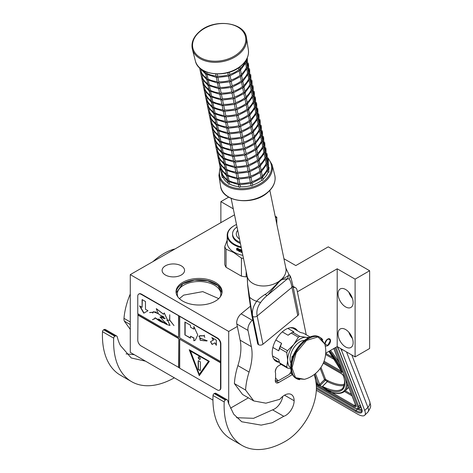 <?xml version="1.0" encoding="UTF-8"?>
<svg xmlns="http://www.w3.org/2000/svg" width="473" height="473" viewBox="0 0 473 473"><rect width="100%" height="100%" fill="white"/><g stroke="black" fill="none" stroke-linecap="round" stroke-linejoin="round"><path stroke-width="0.71" d="M325.714 353.189L337.202 346.561L355.099 356.89L369.638 348.495L369.638 270.745L328.25 246.853L295.814 265.578L283.93 258.719M230.487 408.169L248.384 397.834M234.513 214.825L130.276 274.618L130.276 352.373L212.939 400.099M355.099 356.89L355.099 279.141L369.638 270.745M338.041 333.867A10.678 6.167 60 0 1 340.253 328.983A10.678 6.167 60 0 1 348.477 331.845A10.678 6.167 60 0 1 353.136 342.588A10.678 6.167 60 0 1 350.925 347.478A10.678 6.167 60 0 1 342.7 344.616A10.678 6.167 60 0 1 338.041 333.867M338.041 293.834A10.678 6.167 60 0 1 340.253 288.944A10.678 6.167 60 0 1 348.477 291.806A10.678 6.167 60 0 1 353.136 302.549A10.678 6.167 60 0 1 350.925 307.438A10.678 6.167 60 0 1 342.7 304.577A10.678 6.167 60 0 1 338.041 293.834M337.202 346.561L337.202 268.806L355.099 279.141M325.105 345.243A4.032 2.33 120 0 0 325.678 345.858A4.032 2.33 120 0 0 327.694 345.657A4.032 2.33 120 0 0 330.325 342.103A4.032 2.33 120 0 0 329.711 338.869A4.032 2.33 120 0 0 327.694 339.07A4.032 2.33 120 0 0 324.845 344.137M228.701 403.96L228.701 331.449L237.334 326.465M297.375 291.8L337.202 268.806M130.276 274.618L228.701 331.449M220.873 222.7L220.873 201.646L233.272 208.806M228.672 197.146L220.873 201.646M276.8 224.101L276.8 217.148L275.174 216.208M275.517 217.887L276.8 217.148M181.277 275.008A11.234 6.486 180 0 1 169.038 276.409A11.234 6.486 180 0 1 162.109 270.42A11.234 6.486 180 0 1 165.396 265.838A11.234 6.486 180 0 1 177.635 264.431A11.234 6.486 180 0 1 184.571 270.42A11.234 6.486 180 0 1 181.277 275.008M215.339 301.13A23.017 13.285 180 0 1 190.252 304.009A23.017 13.285 180 0 1 176.045 291.735A23.017 13.285 180 0 1 182.791 282.334A23.017 13.285 180 0 1 207.872 279.454A23.017 13.285 180 0 1 222.079 291.735A23.017 13.285 180 0 1 215.339 301.13M352.403 338.408A10.678 6.167 60 0 1 348.843 332.241M352.403 298.368A10.678 6.167 60 0 1 348.843 292.202M222.05 292.379A23.017 13.285 180 0 0 207.351 280.625A23.017 13.285 180 0 0 182.791 283.629A23.017 13.285 0 0 0 176.074 292.379M177.901 296.955A21.752 12.558 0 0 1 177.31 294.058A21.752 12.558 0 0 1 183.684 285.178A21.752 12.558 180 0 1 207.387 282.458A21.752 12.558 180 0 1 220.814 294.058A21.752 12.558 180 0 1 220.223 296.955M176.127 292.858L182.844 283.723L194.492 280.111L207.653 280.808L217.964 285.586L221.997 292.858M218.727 298.634L202.787 291.628L183.684 295.122L179.397 298.634M316.135 383.408L316.703 383.024L316.975 383.834L318.654 384.797L319.405 384.584A0.792 0.585 -21.1 0 0 319.665 384.401L315.479 373.534M342.446 349.588L341.583 350.452L364.724 410.517A15.816 5.457 -134.9 0 1 364.713 415.259A15.816 5.457 -134.9 0 1 357.369 413.987L316.325 390.296M341.583 350.452A15.816 5.457 -134.9 0 0 340.731 348.595M347.365 383.715A55.365 19.103 45.1 0 1 345.107 390.97C342.239 393.637 337.817 394.139 331.839 392.466A0.792 0.633 -74.6 0 0 331.886 392.478L331.839 392.466A0.792 0.633 -74.6 0 1 331.526 392.229A54.572 18.831 -134.9 0 0 345.391 378.583M355.844 405.84A3.163 1.094 45.1 0 1 354.443 405.527L331.804 392.46L328.83 391.313L331.526 392.229L323.077 387.05L322.817 387.269L328.83 391.313M316.514 382.941L316.496 382.959A1.585 1.171 -21.1 0 0 316.171 383.432L316.922 384.437L318.595 385.406L319.902 385.584L322.817 387.269L322.468 386.406L323.077 387.05M330.379 340.814C328.587 337.846 326.796 338.881 325.01 343.912L327.694 345.461L330.379 340.554M236.5 224.48A22.858 13.197 180 0 0 234.354 225.574A22.858 13.197 180 0 0 234.354 244.234A22.858 13.197 0 0 0 241.129 246.936M234.354 225.574L234.017 225.769A23.331 13.469 180 0 0 227.182 235.294A23.331 13.469 180 0 0 234.017 244.819A23.331 13.469 0 0 0 241.277 247.663M242.868 255.379A23.331 13.469 0 0 1 234.017 252.18A23.331 13.469 180 0 1 227.182 242.655L227.182 235.294M226.047 267.275L226.047 249.206L233.739 252.529L241.425 258.087L241.425 276.155L226.047 267.275A26.098 15.071 180 0 1 224.781 264.543L224.781 246.474L227.182 240.213M226.047 249.206A26.098 15.071 180 0 1 224.781 246.474M241.425 258.087A26.098 15.071 0 0 0 243.506 258.471M241.425 276.155A26.098 15.071 0 0 0 246.155 276.882L246.155 271.336M247.249 276.717L246.155 276.882M237.411 249.289L237.233 249.442A23.331 13.469 0 0 0 239.994 250.388L240.562 249.673L240.562 251.311L238.971 251.66L240.698 251.145M239.994 250.388L240.698 249.508M236.938 249.88A23.017 13.285 0 0 0 239.628 250.861L239.125 251.5M238.971 251.66L239.628 250.861M236.748 250.028A23.331 13.469 0 0 0 239.48 251.021M236.825 249.756L236.825 248.307M237.174 249.33A23.331 13.469 0 0 0 239.935 250.282L240.444 249.638A23.331 13.469 0 0 1 237.665 248.733L238.173 248.106L236.636 248.331L236.636 249.981L237.357 249.176A23.017 13.285 0 0 0 240.065 250.116M241.124 249.821L240.899 252.304L241.124 249.821A23.331 13.469 0 0 0 241.75 249.975M241.029 252.139A23.017 13.285 0 0 0 241.437 252.245M240.899 252.304A23.331 13.469 0 0 0 241.437 252.44L241.561 251.163A23.017 13.285 0 0 0 242.022 251.269M241.437 251.329A23.331 13.469 0 0 0 242.064 251.476M241.437 250.454L241.437 250.85A23.331 13.469 0 0 0 241.957 250.974M241.857 250.471A23.331 13.469 0 0 1 241.526 250.394L241.65 250.229A23.017 13.285 0 0 0 241.815 250.264M237.7 230.292A14.237 8.218 0 0 0 236.281 233.869A14.237 8.218 0 0 0 239.509 239.084M237.026 227.028A17.956 10.365 0 0 0 232.562 233.869L232.562 234.904A17.956 10.365 0 0 0 240.414 243.471M232.562 233.869A17.956 10.365 0 0 0 240.183 242.347M288.932 274.494L285.875 268.156A19.771 13.54 -11.6 0 1 281.896 278.946L278.916 281.394C276.037 285.036 267.866 293.213 265.057 294.395C260.558 297.422 257.761 299.722 256.668 301.301C253.008 306.403 251.701 311.471 252.748 316.49L252.724 316.478C251.601 311.447 250.566 305.032 249.626 297.233L247.598 284.314L247.143 276.131A19.771 13.54 -11.6 0 0 252.83 283.398A19.771 13.54 -11.6 0 0 278.916 281.394L279.212 281.742L267.588 295.199A3.145 1.52 -128.8 0 1 267.57 295.211L267.57 295.211A3.145 1.52 -128.8 0 1 265.057 294.395M267.57 295.211L267.588 295.199C265.063 297.127 262.728 299.569 260.582 302.531C257.418 306.871 256.271 311.358 257.152 315.982L291.965 287.342A3.145 2.158 -11.6 0 0 292.822 285.42L298.634 313.646A3.145 2.158 168.4 0 1 297.777 315.568L291.965 287.342C291.078 282.718 290.126 279.957 289.104 279.058C290.316 277.55 290.304 276.078 289.068 274.642L288.53 275.085C288.134 276.072 285.923 277.361 281.896 278.946L281.713 279.685L279.212 281.742M297.777 315.568L262.964 344.214A3.145 2.158 168.4 0 1 258.565 344.716L258.536 344.705A3.145 2.158 168.4 0 1 257.631 343.546L251.819 315.32A3.145 2.158 -11.6 0 0 252.724 316.478L258.536 344.705M289.104 279.058L287.631 278.709L267.907 294.939M288.53 275.085L287.631 278.709L281.713 279.685M236.577 417.706L253.575 418.321L272.578 409.849L283.759 416.305L272.206 422.75L261.191 425.121L241.744 421.762L233.733 414.23L228.447 403.15L227.744 400.607A3.163 1.827 120 0 0 227.164 399.803A3.163 1.827 120 0 0 225.739 399.874L225.396 400.046A1.585 0.911 120 0 0 224.196 401.955A87.002 50.233 120 0 0 242.135 445.471A87.002 50.233 120 0 0 285.639 441.167A43.498 25.116 120 0 0 316.396 387.89A43.498 25.116 120 0 0 315.722 380.895L314.385 374.409M224.196 401.955L213.016 395.499A87.002 50.233 120 0 0 230.954 439.015L242.135 445.471M213.016 395.499A1.585 0.911 -60 0 1 214.21 393.589L214.559 393.418A3.163 1.827 -60 0 1 215.984 393.341L227.164 399.803M272.578 409.849A12.02 6.941 120 0 0 282.777 396.374M253.765 400.938L242.578 394.482L234.395 383.591L245.576 390.054L253.765 400.938L265.897 403.179L279.85 399.277A13.605 7.852 120 0 1 291.321 394.512A13.605 7.852 120 0 1 294.135 400.737L284.515 395.186M252.771 319.925L252.322 320.298A7.911 4.564 120 0 0 248.012 330.444L236.825 323.987L240.166 340.199A47.454 27.399 120 0 1 237.895 365.599A56.79 32.785 120 0 0 234.395 383.591M236.825 323.987A7.911 4.564 -60 0 1 241.135 313.841L250.193 306.386M306.226 334.766L297.026 290.115A7.911 4.564 120 0 0 295.513 287.767A7.911 4.564 120 0 0 293.248 287.483M283.759 416.305A12.02 6.941 120 0 0 294.135 400.737M248.012 330.444L251.352 346.656A47.454 27.399 -60 0 1 249.076 372.056A56.79 32.785 120 0 0 245.576 390.054M281.068 364.37L278.644 365.771A4.748 2.737 120 0 0 275.57 372.972L275.57 378.914A4.748 2.737 120 0 0 276.273 382.793A4.748 2.737 120 0 0 278.644 382.562L292.438 374.598M279.277 362.265A18.979 10.962 -60 0 1 276.143 361.384A18.979 10.962 -60 0 1 272.212 352.692A18.979 10.962 -60 0 1 280.501 333.589A18.979 10.962 -60 0 1 295.128 328.504A18.979 10.962 -60 0 1 297.458 330.775M275.327 359.983L274.033 359.433M292.379 327.653L293.508 328.499M275.57 377.602A12.653 7.308 120 0 0 278.703 380.558L275.848 380.913A14.237 8.218 120 0 1 275.724 380.842A14.237 8.218 120 0 1 275.292 380.564M276.315 368.207A12.653 7.308 120 0 0 275.292 371.601M278.703 380.558L289.216 374.492A12.653 7.308 120 0 0 291.179 371.098M309.04 337.456L306.108 337.355A17.4 10.045 120 0 0 299.953 339.005A17.4 10.045 120 0 0 293.804 344.456L287.489 350.718A19.535 11.281 120 0 0 286.78 352.556L287.649 360.302L286.78 367.06A19.535 11.281 120 0 0 287.489 368.077L290.83 368.686M298.368 337.19A19.535 11.281 -60 0 1 299.084 336.758A19.535 11.281 -60 0 1 299.793 336.368L292.669 332.253A19.535 11.281 120 0 0 291.953 332.643A19.535 11.281 120 0 0 291.244 333.075L298.368 337.19L293.804 344.456A17.4 10.045 120 0 0 287.649 360.302M290.15 327.742L292.799 328.085L300.408 332.478L303.548 333.223L310.099 337.007M272.543 355.927L278.703 359.48L279.649 362.951A19.535 11.281 -60 0 0 280.365 363.962L287.489 368.077M273.796 359.078L279.472 362.377M279.649 362.951L286.78 367.06M275.842 340.004L281.606 343.333L280.365 346.608A19.535 11.281 120 0 0 279.649 348.447L286.78 352.556M279.649 348.447L278.703 350.818L272.886 347.46M280.365 346.608L287.489 350.718M291.244 333.075L288.104 335.251L282.269 331.88M287.826 328.386L293.91 331.898L292.669 332.253M308.165 337.888A17.4 10.045 120 0 0 306.108 337.355L299.793 336.368M287.649 360.325A17.4 10.045 120 0 0 290.789 367.982M304.299 340.43A14.001 8.082 120 0 0 290.055 358.924A14.001 8.082 -60 0 0 291.061 363.365M281.606 343.333A18.193 10.501 120 0 0 278.703 350.818M291.953 332.643L291.007 333.193A18.193 10.501 120 0 0 288.104 335.251M174.448 249.117L174.377 249.07A56.79 32.785 120 0 0 153.234 261.362M130.276 294.04A56.79 32.785 120 0 0 123.985 318.353L130.276 321.989M145.501 361.159L131.234 357.96L120.455 345.556A63.583 36.711 120 0 1 118.025 339.673L117.233 336.806A3.163 1.827 120 0 0 116.66 336.001A3.163 1.827 120 0 0 115.229 336.072L114.886 336.244A1.585 0.911 120 0 0 113.691 338.154L102.505 331.697A87.002 50.233 120 0 0 120.444 375.213L131.624 381.67A87.002 50.233 120 0 0 174.342 377.815M102.505 331.697A1.585 0.911 -60 0 1 103.699 329.787L104.048 329.616A3.163 1.827 -60 0 1 105.473 329.539L116.66 336.001M126.043 353.881L134.314 354.703M130.276 329.403L124.334 321.12A7.911 4.564 -60 0 1 123.985 318.353M113.691 338.154A87.002 50.233 120 0 0 131.624 381.67M299.716 379.665A23.727 13.699 -60 0 1 296.506 378.619L304.458 379.322L295.489 377.631L292.018 367.882L296.169 352.775L306.551 340.4L317.998 336.906L324.821 344.06L320.233 337.521A23.727 13.699 -60 0 1 322.746 339.78M292.178 358.534L292.178 356.139A13.049 7.533 120 0 0 291.847 359.184A13.049 7.533 120 0 0 291.853 359.646M292.178 356.139L292.864 356.541M240.183 68.638A23.727 16.248 -11.6 0 0 245.245 61.727L246.327 61.797L246.066 60.231M215.647 73.936L216.131 76.283L216.817 77.194L217.657 76.123A23.727 16.248 -11.6 0 0 228.288 74.9L229.37 75.751L229.795 74.45A23.727 16.248 -11.6 0 0 238.942 69.673L240.172 70.116L240.042 68.774M229.34 72.215L229.795 74.45M217.213 73.995L217.657 76.123M205.176 71.47L205.873 74.06L206.872 73.356L206.606 72.067M246.327 61.797L245.877 61.756L246.327 61.797L246.238 62.223L240.467 70.105M245.635 63.624L246.409 67.373L247.491 67.444L246.386 61.792L247.072 58.356M246.693 58.841L247.391 58.812M247.225 58.013L247.349 58.67M242.507 79.931A23.727 16.248 -11.6 0 0 247.574 73.019L248.65 73.084L247.55 67.438L247.296 58.516M240.172 70.116L239.178 70.808M239.232 71.098L240.101 75.313L241.336 75.757L241.206 74.421M229.37 75.751L228.524 76.035M228.56 76.242L229.446 80.546L230.534 81.397L230.984 80.174L230.079 75.786M216.356 77.383L217.29 81.93L217.976 82.84L218.816 81.77L217.935 77.483M216.817 77.194L217.882 77.259L217.497 77.466L228.831 76.165M199.878 68.077L205.72 74.113L207.038 79.701L208.037 79.003L207.198 74.917M216.421 77.389L205.873 74.06M200.942 69.821L201.504 72.535A23.727 16.248 -11.6 0 0 206.541 78.116M199.606 67.822L200.641 72.83L201.492 72.54M247.491 67.444L247.042 67.403L247.491 67.444L247.397 67.87L241.626 75.751M247.858 64.482L248.55 64.458M248.254 63.027L248.514 64.316M241.336 75.757L240.343 76.449M219.1 83.13L219.98 87.41A23.727 16.248 -11.6 0 0 230.611 86.192L231.693 87.038L232.119 85.743A23.727 16.248 -11.6 0 0 241.265 80.96L242.495 81.403L242.365 80.067M230.534 81.397L229.683 81.681M231.238 81.433L232.119 85.743M217.976 82.84L219.046 82.905L218.662 83.112L229.996 81.811M231.155 87.458L219.821 88.753L220.211 88.552L219.141 88.481L218.455 87.576L217.515 83.029M219.141 88.481L218.692 88.439L219.141 88.481L219.975 87.422M200.712 73.013L206.884 79.76L208.203 85.347L209.202 84.649L208.357 80.564M217.58 83.035L207.038 79.701M202.107 75.467L202.663 78.181A23.727 16.248 -11.6 0 0 207.706 83.762M200.7 72.984L201.805 78.477L202.651 78.187M248.65 73.084L248.207 73.043L248.65 73.084L248.561 73.516L242.791 81.397L243.784 86.127M247.964 74.917L248.733 78.666L249.815 78.731L248.715 73.084L248.52 64.31M249.017 70.128L249.714 70.105M249.419 68.668L249.679 69.963M249.123 80.564L249.898 84.306L250.98 84.377L249.874 78.731L249.62 69.809M242.495 81.403L241.508 82.095M241.555 82.385L242.43 86.606L243.66 87.05L243.53 85.714M231.693 87.038L230.848 87.328M230.889 87.529L231.776 91.845L232.858 92.684L233.307 91.466L232.403 87.073M218.68 88.67L219.62 93.216L220.306 94.127L221.145 93.057L220.258 88.776M208.043 85.4L209.362 90.993L210.361 90.296L209.521 86.204M218.745 88.676L208.203 85.347M201.876 78.66L202.97 84.117L203.828 83.827A23.727 16.248 -11.6 0 0 208.871 89.409M203.266 81.108L203.828 83.827M201.805 78.477L200.901 74.119M249.815 78.731L249.366 78.689L249.815 78.731L249.726 79.162L243.956 87.044M250.182 75.775L250.873 75.751M250.584 74.314L250.838 75.609M250.288 86.204L251.062 89.953L252.139 90.024L251.039 84.377L250.785 75.455M243.66 87.05L242.667 87.742M242.72 88.031L243.589 92.253L244.825 92.696L244.695 91.36M232.858 92.684L232.007 92.974M232.048 93.175L232.935 97.479L234.023 98.331L234.466 97.107L233.567 92.72M219.844 94.316L220.779 98.863L221.465 99.773L222.304 98.703L221.423 94.423M220.306 94.127L221.37 94.198L220.986 94.399L232.32 93.098M203.035 84.3L209.208 91.047L210.526 96.64L211.526 95.942L210.686 91.851M219.91 94.322L209.362 90.993M204.431 86.754L204.992 89.474A23.727 16.248 -11.6 0 0 210.03 95.055M202.066 79.766L204.129 89.764L204.98 89.474M250.98 84.377L250.53 84.336L250.98 84.377L250.885 84.809L245.115 92.69M251.346 81.421L251.949 81.102M251.742 79.961L252.038 81.391M244.825 92.696L243.832 93.388M243.885 93.678L244.754 97.899L245.984 98.343L245.854 97M234.023 98.331L233.171 98.621M233.213 98.822L234.1 103.126L235.182 103.977L235.631 102.753L234.726 98.366M221.003 99.963L221.943 104.509L222.629 105.42L223.469 104.35L222.588 100.069M221.465 99.773L222.535 99.844L222.144 100.045L233.485 98.745M204.2 89.947L210.373 96.693L211.691 102.286L212.69 101.583L211.845 97.497M221.068 99.969L210.526 96.64M205.595 92.401L206.151 95.12A23.727 16.248 -11.6 0 0 211.195 100.696M204.188 89.917L205.294 95.41L206.139 95.12M252.139 90.024L251.695 89.982L252.139 90.024L252.05 90.449L246.279 98.331L247.273 103.061M247.16 102.511A23.727 16.248 -11.6 0 0 252.221 95.599L253.303 95.67L252.204 90.018L252.008 81.25M252.505 87.067L253.108 86.742M245.984 98.343L244.996 99.034M222.168 105.609L223.108 110.156L223.794 111.066L224.634 109.996A23.727 16.248 -11.6 0 0 235.264 108.772L236.346 109.624L236.772 108.323A23.727 16.248 -11.6 0 0 245.913 103.546L247.148 103.983L247.018 102.647M235.182 103.977L234.336 104.261M235.891 104.013L236.772 108.323M223.747 105.71L224.634 109.996M222.629 105.42L223.699 105.485L223.309 105.692L234.643 104.391M211.532 102.339L212.85 107.927L213.849 107.229L213.01 103.144M222.233 105.615L211.691 102.286M205.365 95.593L206.459 101.056L207.316 100.761A23.727 16.248 -11.6 0 0 212.359 106.342M206.754 98.047L207.316 100.761M205.288 95.416L204.389 91.058M253.303 95.67L252.854 95.629L253.303 95.67L253.215 96.096L247.444 103.977M252.612 97.497L253.386 101.246L254.468 101.317L253.362 95.664L253.203 87.038M253.67 92.714L254.273 92.389M247.148 103.983L246.155 104.675M246.208 104.971L247.077 109.186L248.307 109.63L248.183 108.293M236.346 109.624L235.495 109.907M235.536 110.114L236.423 114.419L237.511 115.264L237.954 114.046L237.056 109.659M223.333 111.256L224.267 115.802L224.953 116.713L225.792 115.643L224.912 111.356M223.794 111.066L224.858 111.131L224.474 111.338L235.808 110.038M206.524 101.24L212.696 107.986L214.015 113.573L215.014 112.876L214.174 108.79M223.398 111.261L212.85 107.927M206.512 101.21L207.617 106.703L208.481 106.407A23.727 16.248 -11.6 0 0 213.518 111.989M207.919 103.693L208.481 106.407M205.554 96.699L206.459 101.062M254.468 101.317L254.019 101.275L254.468 101.317L254.373 101.742L248.603 109.624M249.484 113.804A23.727 16.248 -11.6 0 0 254.551 106.892L255.627 106.957L254.527 101.311L254.362 92.684M254.835 98.354L255.438 98.035M255.231 96.9L255.526 98.331M248.307 109.63L247.32 110.321M226.076 117.002L226.957 121.283A23.727 16.248 -11.6 0 0 237.588 120.065L238.67 120.911L239.096 119.616A23.727 16.248 -11.6 0 0 248.242 114.833L249.472 115.276L249.342 113.94M237.511 115.264L236.66 115.554M238.215 115.3L239.096 119.616M224.953 116.713L226.023 116.778L225.633 116.985L236.973 115.684M238.132 121.33L226.798 122.625L227.188 122.424L226.118 122.353L225.432 121.443L224.492 116.896M226.118 122.353L225.668 122.312L226.118 122.353L226.951 121.295M207.688 106.886L213.861 113.632L215.18 119.22L216.179 118.522L215.333 114.436M224.557 116.902L214.015 113.573M207.677 106.857L208.782 112.343L209.64 112.054A23.727 16.248 -11.6 0 0 214.683 117.635M209.084 109.34L209.64 112.054M206.713 102.345L207.617 106.709M255.627 106.957L255.184 106.916L255.627 106.957L255.538 107.389L249.768 115.27L250.761 119.994M254.941 108.79L255.71 112.539L256.792 112.604L255.692 106.957L255.497 98.183M255.994 104.001L256.597 103.682M249.472 115.276L248.485 115.968M248.532 116.257L249.401 120.479L250.637 120.922L250.507 119.586M238.67 120.911L237.824 121.2M237.866 121.401L238.753 125.717L239.835 126.557L240.284 125.333L239.379 120.946M225.656 122.542L226.597 127.089L227.282 128L228.122 126.93L227.235 122.649M215.02 119.273L216.338 124.866L217.338 124.168L216.498 120.077M225.722 122.548L215.18 119.22M208.847 112.533L209.941 117.99L210.804 117.7A23.727 16.248 -11.6 0 0 215.848 123.282M210.243 114.98L210.804 117.7M208.782 112.343L207.878 107.992M256.792 112.604L256.342 112.562L256.792 112.604L256.703 113.035L250.932 120.917M256.1 114.431L256.874 118.179L257.956 118.25L256.851 112.604L256.691 103.977M257.158 109.647L257.761 109.328M250.637 120.922L249.643 121.614M249.697 121.904L250.566 126.125L251.796 126.569L251.671 125.233M239.835 126.557L238.983 126.847M239.025 127.048L239.912 131.352L240.999 132.204L241.443 130.98L240.544 126.593M226.821 128.189L227.755 132.736L228.441 133.646L229.281 132.576L228.4 128.295M227.282 128L228.347 128.071L227.962 128.272L239.297 126.971M210.012 118.173L216.185 124.919L217.503 130.513L218.502 129.809L217.663 125.723M226.886 128.195L216.338 124.866M211.407 120.627L211.969 123.347A23.727 16.248 -11.6 0 0 217.006 128.928M209.042 113.638L211.106 123.636L211.957 123.347M257.956 118.25L257.507 118.209L257.956 118.25L257.862 118.682L252.091 126.563M257.265 120.077L258.039 123.825L259.115 123.896L258.016 118.25L257.85 109.624M258.317 115.294L258.926 114.969M258.719 113.833L259.015 115.264M251.796 126.569L250.808 127.261M250.861 127.55L251.731 131.772L252.96 132.215L252.83 130.873M240.999 132.204L240.148 132.493M240.189 132.694L241.076 137.004L242.158 137.85L242.608 136.626L241.703 132.239M227.98 133.835L228.92 138.382L229.606 139.293L230.446 138.222L229.565 133.942M228.441 133.646L229.511 133.711L229.121 133.918L240.461 132.617M211.177 123.82L217.349 130.566L218.668 136.159L219.667 135.455L218.822 131.37M228.045 133.841L217.503 130.513M212.572 126.273L213.128 128.987A23.727 16.248 -11.6 0 0 218.171 134.569M211.165 123.79L212.271 129.283L213.116 128.993M259.115 123.896L258.672 123.855L259.115 123.896L259.027 124.322L253.256 132.204L254.249 136.934M258.429 125.723L259.198 129.472L260.28 129.543L259.18 123.891L258.985 115.122M259.482 120.94L260.085 120.615M252.96 132.215L251.973 132.907M252.02 133.197L252.889 137.412L254.125 137.856L253.995 136.52M242.158 137.85L241.313 138.134M241.354 138.341L242.241 142.651L243.323 143.496L243.772 142.272L242.868 137.885M229.145 139.482L230.079 144.029L230.771 144.939L231.61 143.869L230.723 139.582M229.606 139.293L230.676 139.358L230.286 139.565L241.62 138.264M218.508 136.206L219.827 141.799L220.826 141.102L219.986 137.016M229.21 139.488L218.668 136.159M212.336 129.466L213.429 134.929L214.293 134.634A23.727 16.248 -11.6 0 0 219.336 140.215M213.731 131.92L214.293 134.634M212.271 129.283L211.366 124.925M260.28 129.543L259.831 129.501L260.28 129.543L260.191 129.969L254.421 137.85M255.296 142.03A23.727 16.248 -11.6 0 0 260.363 135.118L261.445 135.183L260.339 129.537L260.18 120.911M260.647 126.581L261.25 126.261M254.125 137.856L253.132 138.548M230.31 145.128L231.244 149.675L231.93 150.58L232.769 149.509A23.727 16.248 -11.6 0 0 243.4 148.291L244.488 149.137L244.913 147.842A23.727 16.248 -11.6 0 0 254.054 143.059L255.284 143.502L255.16 142.166M243.323 143.496L242.472 143.78M244.033 143.532L244.913 147.842M231.888 145.229L232.769 149.509M230.771 144.939L231.835 145.004L231.451 145.211L242.785 143.91M219.673 141.853L220.992 147.446L221.991 146.748L221.151 142.663M230.375 145.134L219.827 141.799M214.896 137.566L215.457 140.28A23.727 16.248 -11.6 0 0 220.495 145.861M212.531 130.572L214.594 140.576L215.446 140.286M261.445 135.183L260.995 135.142L261.445 135.183L261.35 135.615L255.58 143.496M260.753 137.016L261.528 140.765L262.604 140.83L261.504 135.183L261.338 126.557M261.806 132.227L262.414 131.908M262.208 130.767L262.503 132.204M255.284 143.502L254.297 144.194M254.35 144.484L255.219 148.705L256.449 149.149L256.319 147.812M244.488 149.137L243.636 149.427M243.678 149.628L244.565 153.944L245.647 154.783L246.096 153.565L245.191 149.172M231.468 150.769L232.409 155.315L233.094 156.226L233.934 155.156L233.053 150.875M231.93 150.58L233 150.651L232.61 150.852L243.95 149.557M214.665 140.759L220.838 147.499L222.156 153.092L223.155 152.395L222.31 148.303M231.534 150.775L220.992 147.446M216.06 143.207L216.616 145.926A23.727 16.248 -11.6 0 0 221.66 151.508M214.653 140.723L215.759 146.216L216.604 145.932M262.604 140.83L262.16 140.788L262.604 140.83L262.515 141.261L256.744 149.143L257.738 153.867M257.625 153.323A23.727 16.248 -11.6 0 0 262.686 146.405L263.768 146.476L263.745 146.051M262.97 137.874L263.573 137.554M256.449 149.149L255.461 149.84M232.633 156.415L233.567 160.962L234.259 161.872L235.099 160.802A23.727 16.248 -11.6 0 0 245.729 159.578L246.811 160.43L247.237 159.135A23.727 16.248 -11.6 0 0 256.378 154.352L257.614 154.795L257.483 153.459M245.647 154.783L244.801 155.073M246.356 154.819L247.237 159.135M234.212 156.522L235.099 160.802M233.094 156.226L234.165 156.297L233.774 156.498L245.109 155.197M221.997 153.146L223.315 158.739L224.314 158.041L223.475 153.95M232.698 156.421L222.156 153.092M215.824 146.399L216.918 151.863L217.781 151.573A23.727 16.248 -11.6 0 0 222.824 157.154M217.219 148.853L217.781 151.573M215.759 146.216L214.854 141.865M257.614 154.795L256.62 155.487M256.673 155.777L257.543 159.998L258.772 160.442L258.648 159.099M263.768 146.476L263.319 146.435L263.768 146.476L263.68 146.908L257.909 154.789M263.077 148.303L263.851 152.052L264.933 152.123L263.828 146.476L263.668 137.85M264.135 143.52L264.738 143.201M246.811 160.43L245.96 160.719M246.001 160.921L246.888 165.225L247.976 166.076L248.42 164.852L247.521 160.465M233.798 162.062L234.732 166.608L235.418 167.519L236.258 166.449L235.377 162.168M234.259 161.872L235.323 161.943L234.939 162.144L246.273 160.844M216.989 152.046L223.161 158.792L224.48 164.385L225.479 163.682L224.64 159.596M233.863 162.068L223.315 158.739M218.384 154.5L218.946 157.219A23.727 16.248 -11.6 0 0 223.983 162.795M216.019 147.511L218.083 157.509L218.934 157.219M247.976 166.076L247.125 166.36M247.166 166.567L248.053 170.877L249.135 171.723L249.584 170.499L248.68 166.112M258.772 160.442L257.785 161.133M257.838 161.423L258.707 165.645L259.937 166.082L259.807 164.746M264.933 152.123L264.484 152.081L264.933 152.123L264.839 152.548L259.068 160.43M264.241 153.95L265.016 157.698L266.092 157.769L264.992 152.117L264.827 143.49M265.294 149.166L265.897 148.841M265.696 147.706L265.992 149.137M234.957 167.708L235.897 172.255L236.583 173.165L237.422 172.095L236.541 167.809M235.418 167.519L236.488 167.584L236.098 167.791L247.438 166.49M218.154 157.692L224.326 164.438L225.645 170.026L226.644 169.328L225.798 165.243M235.022 167.714L224.48 164.385M219.549 160.146L220.105 162.86A23.727 16.248 -11.6 0 0 225.148 168.441M218.142 157.663L219.247 163.155L220.093 162.866M236.122 173.355L237.056 177.901L237.748 178.812L238.587 177.742L237.7 173.455M236.583 173.165L237.653 173.23L237.263 173.437L248.597 172.137M249.135 171.723L248.29 172.006M248.331 172.213L249.218 176.524L250.3 177.363L250.749 176.145L249.845 171.758M259.937 166.082L258.95 166.774M258.997 167.07L259.866 171.285L261.102 171.729L260.972 170.392M266.092 157.769L265.649 157.728L266.092 157.769L266.003 158.195L260.233 166.076M265.406 159.596L266.175 163.345L267.257 163.416L266.157 157.763L265.962 148.989M266.459 154.813L267.062 154.488M225.485 170.079L226.804 175.672L227.803 174.975L226.963 170.889M236.187 173.36L225.645 170.026M219.312 163.339L220.406 168.802L221.269 168.506A23.727 16.248 -11.6 0 0 226.313 174.088M220.708 165.792L221.269 168.506M219.247 163.155L218.343 158.798M220.477 168.985L226.65 175.731L227.968 181.319L228.967 180.621L228.128 176.535M237.351 179.001L226.804 175.672M237.286 178.995L238.221 183.542L238.906 184.452L239.746 183.382L238.865 179.101M237.748 178.812L238.812 178.877L238.427 179.084L249.762 177.783M250.3 177.363L249.448 177.653M249.49 177.86L250.377 182.164L251.459 183.01L251.908 181.792L251.009 177.399M261.102 171.729L260.109 172.42M260.162 172.71L261.031 176.932L262.261 177.375L262.137 176.039M267.257 163.416L266.807 163.374L267.257 163.416L267.168 163.841L261.398 171.723M266.565 165.243L267.34 168.991L268.422 169.056L267.316 163.41L267.156 154.783M267.623 160.453L268.226 160.134M221.872 171.439L222.434 174.153A23.727 16.248 -11.6 0 0 227.472 179.734M219.507 164.444L221.571 174.442L222.422 174.159M221.642 174.632L222.133 177.198A0.792 0.544 -11.6 0 0 223.132 177.541L223.037 177.079M221.571 174.442L220.666 170.091M221.63 174.596L227.815 181.372L228.323 183.849A0.792 0.544 -11.6 0 0 229.665 184.009L229.287 182.176M238.51 184.647L227.968 181.319M238.924 186.669A0.792 0.544 -11.6 0 0 240.444 186.77L240.03 184.748M238.906 184.452L239.977 184.523L239.586 184.724L250.927 183.429M251.459 183.01L250.613 183.299M250.655 183.5L251.074 185.546A0.792 0.544 -11.6 0 0 252.588 185.103A23.727 16.248 168.4 0 0 261.729 180.319A0.792 0.544 -11.6 0 0 263.059 179.716L262.574 177.357M262.261 177.375L261.273 178.067M268.422 169.056L267.972 169.015L268.422 169.056L268.327 169.488L262.556 177.369M267.73 170.889L268.037 172.379A0.792 0.544 -11.6 0 0 269.019 171.669L268.481 169.056L268.315 160.43M268.966 167.188A23.727 16.248 168.4 0 1 268.711 170.174M268.037 172.379A23.727 16.248 168.4 0 1 262.97 179.291M251.074 185.546A23.727 16.248 168.4 0 1 240.444 186.77M238.865 186.658A23.727 16.248 168.4 0 1 229.665 184.009M228.169 183.122A23.727 16.248 168.4 0 1 223.132 177.541M261.327 178.356L261.729 180.319M268.014 166.786A23.727 16.248 -11.6 0 0 268.049 162.014L267.872 161.151M267.34 168.991A23.727 16.248 168.4 0 1 262.273 175.903M261.031 176.932A23.727 16.248 168.4 0 1 251.89 181.703M250.377 182.164A23.727 16.248 168.4 0 1 239.746 183.382M238.167 183.27A23.727 16.248 168.4 0 1 228.967 180.621M266.849 161.139A23.727 16.248 -11.6 0 0 266.884 156.368L266.707 155.505M266.175 163.345A23.727 16.248 168.4 0 1 261.114 170.256M259.866 171.285A23.727 16.248 168.4 0 1 250.731 176.057M249.218 176.518A23.727 16.248 168.4 0 1 238.587 177.742M237.003 177.623A23.727 16.248 168.4 0 1 227.803 174.975M235.838 171.977A23.727 16.248 168.4 0 1 226.644 169.328M265.684 155.493A23.727 16.248 -11.6 0 0 265.725 150.721L265.548 149.858M265.016 157.698A23.727 16.248 168.4 0 1 259.949 164.61M258.707 165.645A23.727 16.248 168.4 0 1 249.567 170.41M248.053 170.871A23.727 16.248 168.4 0 1 237.422 172.095M234.679 166.33A23.727 16.248 168.4 0 1 225.479 163.682M246.888 165.225A23.727 16.248 168.4 0 1 236.258 166.449M264.525 149.846A23.727 16.248 -11.6 0 0 264.561 145.081L264.383 144.218M263.851 152.052A23.727 16.248 168.4 0 1 258.784 158.963M257.543 159.998A23.727 16.248 168.4 0 1 248.402 164.764M233.514 160.684A23.727 16.248 168.4 0 1 224.314 158.041M245.729 159.578L244.843 155.274M263.36 144.206A23.727 16.248 -11.6 0 0 263.396 139.434L263.219 138.571M255.509 150.13L256.378 154.352M261.918 142.663L262.686 146.405M232.349 155.043A23.727 16.248 168.4 0 1 223.155 152.395M244.565 153.938A23.727 16.248 168.4 0 1 233.934 155.156M255.219 148.705A23.727 16.248 168.4 0 1 246.078 153.477M261.528 140.765A23.727 16.248 168.4 0 1 256.461 147.677M262.196 138.559A23.727 16.248 -11.6 0 0 262.237 133.788L262.06 132.925M231.191 149.397A23.727 16.248 168.4 0 1 221.991 146.748M254.054 143.059L253.185 138.837M261.037 132.913A23.727 16.248 -11.6 0 0 261.072 128.142L260.895 127.278M242.513 143.987L243.4 148.291M259.588 131.37L260.363 135.118M230.026 143.751A23.727 16.248 168.4 0 1 220.826 141.102M242.241 142.645A23.727 16.248 168.4 0 1 231.61 143.869M252.889 137.412A23.727 16.248 168.4 0 1 243.755 142.184M259.198 129.472A23.727 16.248 168.4 0 1 254.137 136.384M259.872 127.267A23.727 16.248 -11.6 0 0 259.908 122.495L259.73 121.632M228.861 138.104A23.727 16.248 168.4 0 1 219.667 135.455M241.076 136.999A23.727 16.248 168.4 0 1 230.446 138.222M251.731 131.772A23.727 16.248 168.4 0 1 242.59 136.537M258.039 123.825A23.727 16.248 168.4 0 1 252.972 130.737M258.707 121.62A23.727 16.248 -11.6 0 0 258.749 116.855L258.571 115.986M227.702 132.458A23.727 16.248 168.4 0 1 218.502 129.809M239.912 131.352A23.727 16.248 168.4 0 1 229.281 132.576M250.566 126.125A23.727 16.248 168.4 0 1 241.425 130.897M256.874 118.179A23.727 16.248 168.4 0 1 251.807 125.091M257.549 115.974A23.727 16.248 -11.6 0 0 257.584 111.208L257.407 110.345M226.537 126.817A23.727 16.248 168.4 0 1 217.338 124.168M238.753 125.706A23.727 16.248 168.4 0 1 228.122 126.93M249.401 120.479A23.727 16.248 168.4 0 1 240.266 125.25M255.71 112.539A23.727 16.248 168.4 0 1 250.649 119.45M256.384 110.333A23.727 16.248 -11.6 0 0 256.419 105.562L256.242 104.699M225.373 121.171A23.727 16.248 168.4 0 1 216.179 118.522M254.551 106.892L253.776 103.144M255.225 104.687A23.727 16.248 -11.6 0 0 255.26 99.915L255.083 99.052M236.701 115.761L237.588 120.065M247.373 110.611L248.242 114.833M224.214 115.524A23.727 16.248 168.4 0 1 215.014 112.876M236.423 114.419A23.727 16.248 168.4 0 1 225.792 115.643M247.077 109.186A23.727 16.248 168.4 0 1 237.937 113.958M253.386 101.246A23.727 16.248 168.4 0 1 248.319 108.157M254.06 99.04A23.727 16.248 -11.6 0 0 254.096 94.269L253.918 93.406M223.049 109.878A23.727 16.248 168.4 0 1 213.849 107.229M252.221 95.599L251.453 91.851M252.895 93.394A23.727 16.248 -11.6 0 0 252.931 88.622L252.753 87.759M234.377 104.468L235.264 108.772M245.044 99.324L245.913 103.546M221.884 104.231A23.727 16.248 168.4 0 1 212.69 101.583M234.1 103.126A23.727 16.248 168.4 0 1 223.469 104.35M244.754 97.899A23.727 16.248 168.4 0 1 235.613 102.665M251.062 89.953A23.727 16.248 168.4 0 1 245.995 96.864M251.737 87.747A23.727 16.248 -11.6 0 0 251.772 82.982L251.595 82.119M220.725 98.585A23.727 16.248 168.4 0 1 211.526 95.942M232.935 97.479A23.727 16.248 168.4 0 1 222.304 98.703M243.589 92.253A23.727 16.248 168.4 0 1 234.448 97.024M249.898 84.306A23.727 16.248 168.4 0 1 244.831 91.224M250.572 82.107A23.727 16.248 -11.6 0 0 250.607 77.336L250.43 76.472M219.561 92.945A23.727 16.248 168.4 0 1 210.361 90.296M231.776 91.833A23.727 16.248 168.4 0 1 221.145 93.057M242.43 86.606A23.727 16.248 168.4 0 1 233.29 91.378M248.733 78.666A23.727 16.248 168.4 0 1 243.672 85.578M249.407 76.46A23.727 16.248 -11.6 0 0 249.442 71.689L249.265 70.826M218.396 87.298A23.727 16.248 168.4 0 1 209.202 84.649M230.611 86.192L229.724 81.888M241.265 80.96L240.396 76.738M247.574 73.019L246.8 69.271M248.248 70.814A23.727 16.248 -11.6 0 0 248.284 66.043L248.106 65.179M217.237 81.652A23.727 16.248 168.4 0 1 208.037 79.003M229.446 80.546A23.727 16.248 168.4 0 1 218.816 81.77M240.101 75.313A23.727 16.248 168.4 0 1 230.96 80.085M246.409 67.373A23.727 16.248 168.4 0 1 241.342 74.285M247.083 65.168A23.727 16.248 -11.6 0 0 247.119 60.396L246.941 59.533M202.479 70.028A23.727 16.248 -11.6 0 0 205.383 72.47M216.072 76.005A23.727 16.248 168.4 0 1 206.872 73.356M228.288 74.9L227.82 72.659M238.942 69.673L238.558 67.828M219.72 390.018A4.748 2.737 -120 0 0 219.892 389.929A4.748 2.737 -120 0 0 220.873 387.759L220.873 343.847A4.748 2.737 -120 0 0 217.521 338.035L141.457 294.123A4.748 2.737 -120 0 0 139.086 293.887A4.748 2.737 -120 0 0 138.926 293.993M220.536 362.767L179.71 339.194L179.71 368.254L217.184 389.888A4.748 2.737 -120 0 0 219.555 390.124A4.748 2.737 -120 0 0 220.536 387.955L220.536 344.042A4.748 2.737 -120 0 0 217.184 338.23L178.818 315.822L178.593 337.261L137.767 313.688L137.767 296.252A4.748 2.737 -120 0 1 138.749 294.082L139.086 293.887M137.992 313.818L137.767 340.164A4.748 2.737 -120 0 0 141.125 345.976L179.71 368M178.818 315.822L141.125 294.318A4.748 2.737 -120 0 0 138.749 294.082M216.332 345.337L216.332 340.176L211.857 337.592L213.305 340.093L210.509 341.707L212.093 344.45L214.884 342.836L216.332 345.337M195.343 340.093L197.738 334.961L193.853 326.482L193.853 329.131L190.495 327.192L190.495 325.258L184.902 322.03L184.902 334.943L190.495 338.171L190.495 336.232L193.853 338.171L193.853 340.82L195.024 340.288M195.124 340.235L193.853 340.82M207.275 340.797L199.984 338.071L200.209 340.235L199.334 336.001L204.011 335.806L204.833 337.373L204.1 335.806L204.507 335.233L203.999 335.712L199.275 335.919L200.262 340.318L200.032 338.16L207.275 340.797M200.321 340.241L204.377 340.808L200.321 340.241M179.71 316.597L179.71 337.905L220.536 361.478M179.71 339.194L220.761 362.637M199.287 375.686L209.356 361.36L189.218 349.736L199.287 375.686M137.992 314.852L178.818 338.42L178.818 367.48M178.593 367.61L178.818 338.42M137.767 314.983L178.593 338.55M139.57 305.883L143.78 313.173L147.99 310.743L145.465 309.283L145.465 301.502L142.095 299.557L142.095 307.338L139.57 305.883M163.079 322.598C160.678 321.871 158.213 320.381 155.676 318.134L166.608 324.46L169.949 325.465L164.226 312.972L163.492 314.249L156.256 308.686L158.437 313.871L164.917 318.69L160.187 317.058L166.608 324.46M166.602 323.396L165.585 322.97L165.503 323.757L158.65 318.885L162.269 322.03L155.026 317.732M163.788 316.833L163.906 318.5L160.235 316.851L160.01 317.282M164.03 321.705L165.189 322.078M158.408 313.67L153.441 311.672L152.868 312.263L149.58 312.517L152.803 312.381L152.72 313.126L153.518 311.813L158.425 313.824M161.068 315.668L163.232 316.526M170.008 325.424L164.279 312.943M163.546 314.208L156.392 308.709M154.405 318.979L155.416 318.11L152.436 319.73L155.558 318.205M154.322 318.843L152.436 319.73M166.863 320.333L169.689 320.191L173.987 325.595L169.748 320.115L169.748 314.781L169.63 320.05L166.863 320.333M178.593 315.946L178.593 337.261M214.884 342.836L216.332 344.823M210.509 341.707L212.312 344.32M213.305 340.093L210.733 341.583M212.306 337.846L213.53 339.969M184.902 334.943L190.495 337.911M185.126 322.154L185.126 334.813M193.853 329.131L194.072 326.802M193.853 338.171L194.072 340.69M190.495 336.232L194.072 338.041M199.334 335.883L198.885 336.486M200.097 338.13L200.777 338.071M204.502 340.731L205.01 340.767M205.749 341.033L207.263 340.779M203.999 335.712L204.437 335.197M200.422 335.724L204.123 335.741M199.393 335.966L200.534 335.659M200.434 340.176L204.277 340.72M189.572 349.943L199.464 375.432M140.014 306.137L144.005 313.043M142.095 307.338L142.32 299.687M163.167 322.545L162.269 322.03M164.03 323.065L166.851 324.336M164.976 318.654L160.306 316.987L161.76 317.087M163.693 318.406L165.018 318.619M153.465 311.66L152.744 312.996M153.518 311.813L156.433 312.097M165.166 318.353L164.007 318.536L163.936 316.922M166.863 324.194L165.627 323.81L165.662 323.106L166.709 323.603M165.627 322.947L165.544 323.556M163.877 316.78L163.995 318.447M149.758 312.612L152.891 312.328M166.904 320.475L169.748 320.079M190.412 350.812L208.611 361.319L199.287 374.391L190.412 350.812M165.71 323.083L166.614 323.408M190.187 350.942L208.611 361.319M208.386 361.449L199.287 374.391M200.292 358.729A1.425 0.822 -120 0 0 199.671 357.292A1.425 0.822 -120 0 0 198.577 356.914A1.425 0.822 -120 0 0 198.282 357.564A1.425 0.822 -120 0 0 198.902 358.995A1.425 0.822 -120 0 0 199.996 359.379A1.425 0.822 -120 0 0 200.292 358.729M199.848 370.465A0.792 0.455 -120 0 0 200.239 370.507A0.792 0.455 -120 0 0 200.404 370.146L200.404 362.395A0.792 0.455 -120 0 0 199.848 361.425L198.725 360.781A0.792 0.455 -120 0 0 198.335 360.739A0.792 0.455 -120 0 0 198.169 361.106L198.169 368.851A0.792 0.455 -120 0 0 198.725 369.821L200.067 370.335A0.792 0.455 -120 0 0 200.339 370.412M198.695 356.861A1.425 0.822 -120 0 0 198.506 357.434A1.425 0.822 -120 0 0 199.05 358.788A1.425 0.822 -120 0 0 200.103 359.297M198.459 360.704A0.792 0.455 -120 0 0 198.394 360.976L198.394 368.721A0.792 0.455 -120 0 0 198.95 369.691L200.067 370.335M346.52 351.942L367.882 407.371A15.816 5.457 45.1 0 1 367.864 412.113C372.127 405.391 370.454 406.171 369.667 401.299A7.911 5.853 158.9 0 1 367.882 407.371L364.724 410.517M337.137 346.597A12.653 4.369 45.1 0 1 339.082 350.168L361.65 408.743A12.653 4.369 45.1 0 1 355.761 411.516L316.384 388.782M339.082 350.168A0.792 0.585 158.9 0 1 338.869 349.925L337.083 346.626M361.65 408.743A0.792 0.585 158.9 0 1 361.437 408.501L338.869 349.925M361.437 408.501C361.981 410.789 362.034 411.77 361.609 411.451A11.866 4.091 45.1 0 1 356.098 410.499L316.396 387.576M355.761 411.516A0.792 0.455 -60 0 1 356.098 410.499L357.352 409.068M361.892 410.552A11.866 4.091 45.1 0 1 357.464 409.133A0.792 0.455 -60 0 0 357.523 409.068M361.744 409.452A11.074 3.819 45.1 0 1 358.694 408.595M359.758 407.537A7.911 2.732 -134.9 0 0 361.005 407.377M360.113 405.054A0.792 0.585 -21.1 0 0 360.077 405.083L338.479 349.033M316.348 385.903L354.685 408.039A0.792 0.455 120 0 0 354.815 408.199L358.055 408.974L360.071 407.218A7.119 2.454 -134.9 0 0 360.077 405.083L358.711 406.449L335.919 347.3M358.705 408.583A7.119 2.454 -134.9 0 0 358.711 406.449A0.792 0.585 -21.1 0 1 357.629 406.65L334.967 347.85M316.348 385.992L354.815 408.199A0.792 0.455 120 0 0 355.028 408.229M354.685 408.039A6.326 2.182 -134.9 0 0 357.629 406.65M333.903 348.465L355.95 405.68A3.955 1.366 45.1 0 1 354.111 406.549L316.266 384.703M355.95 405.68A0.792 0.585 158.9 0 1 355.737 405.444L333.802 348.518M354.111 406.549A0.792 0.455 -60 0 1 354.443 405.527L355.4 404.575M330.467 350.446A55.365 19.103 45.1 0 1 339.372 362.98M342.168 370.235A54.572 18.831 -134.9 0 0 329.569 350.966M352.048 395.866L344.498 391.508M326.813 390.148L326.867 389.545A52.598 18.151 45.1 0 0 343.303 375.527A0.792 0.609 161.4 0 1 343.055 375.054M344.439 384.224A51.013 17.602 45.1 0 1 327.635 380.558A0.792 0.455 -60 0 1 327.304 381.581L322.468 386.406M344.232 385.389A51.805 17.873 45.1 0 1 327.363 381.616L324.496 379.577L320.215 368.455M319.405 384.584L319.902 385.584A1.585 1.171 -21.1 0 0 320.416 385.217L325.247 380.398A0.792 0.455 -60 0 0 325.584 379.376L320.96 367.379M318.595 385.406L314.592 374.255M316.922 384.437L315.586 380.221M328.948 351.327A52.598 18.151 45.1 0 1 341.926 371.949A1.585 0.544 45.1 0 1 341.21 372.352L323.668 362.223M323.278 363.152L341.784 373.836A1.585 0.544 45.1 0 1 343.303 375.527M341.926 371.949A0.792 0.562 156.7 0 1 341.725 371.737L328.901 351.35M351.445 394.305L345.308 390.763M341.784 373.836A0.792 0.455 120 0 0 341.914 374.001L343.079 375.255C345.13 379.949 344.971 384.348 342.594 388.451A51.805 17.873 45.1 0 1 322.527 386.435L327.363 381.616A0.792 0.52 -63.6 0 0 327.635 380.558L325.584 379.376A0.792 0.585 -21.1 0 0 324.496 379.577L319.665 384.401L320.416 385.217M341.21 372.352A0.792 0.455 -60 0 1 341.547 371.329L324.052 361.23M323.248 363.223L341.914 374.001A0.792 0.455 120 0 0 342.08 374.037M333.95 358.114L325.702 353.355M348.873 387.635A56.157 19.375 45.1 0 1 348.169 387.907M335.298 360.107L325.601 354.508M260.582 302.531L256.668 301.301A23.946 16.395 168.4 0 1 252.783 299.569A23.946 16.395 168.4 0 1 249.626 297.233L249.04 297.062L247.556 284.397L247.45 279.679M280.477 280.454L280.43 279.945M262.964 344.214L257.152 315.982A3.145 2.158 168.4 0 1 252.748 316.49L258.565 344.716M292.822 285.42L292.822 285.42C290.233 273.826 290.008 276.327 289.115 274.683L289.068 274.642M292.273 374.285L290.144 373.055M225.396 400.046L214.21 393.589M225.739 399.874L214.559 393.418M237.895 365.599L249.076 372.056M240.166 340.199L251.352 346.656M252.322 320.298L241.135 313.841M278.644 382.562L275.292 380.623M277.261 361.1A18.979 10.962 -60 0 1 275.191 360.71M294.064 328.02A18.979 10.962 -60 0 1 295.442 329.61M114.886 336.244L103.699 329.787M115.229 336.072L104.048 329.616M124.334 321.12L130.276 324.555M295.921 378.282L296.506 378.619A23.727 13.699 -60 0 1 291.593 367.758A23.727 13.699 -60 0 1 301.951 343.877A23.727 13.699 -60 0 1 320.233 337.521L319.647 337.184A23.727 13.699 -60 0 0 301.36 343.54A23.727 13.699 -60 0 0 291.007 367.415A23.727 13.699 -60 0 0 295.921 378.282C292.533 376.165 290.818 372.44 290.771 367.095C290.091 351.025 309.466 330.284 319.647 337.184M267.334 192.523A27.653 18.938 -11.6 0 0 274.73 175.051C276.102 181.484 273.619 187.414 267.286 192.83C252.612 205.997 222.02 201.965 220.589 186.202A27.653 18.938 -11.6 0 0 238.83 200.286A27.653 18.938 -11.6 0 0 267.334 192.523M220.01 167.696L218.928 175.607A27.138 18.583 -11.6 0 0 236.831 189.431A27.138 18.583 -11.6 0 0 264.809 181.815A27.138 18.583 -11.6 0 0 272.064 164.663L274.73 175.051M220.247 168.406A26.352 18.045 -11.6 0 0 232.746 187.462A26.352 18.045 -11.6 0 0 264.141 180.946A26.352 18.045 -11.6 0 0 268.008 158.567M248.372 49.955C249.094 55.867 246.581 61.259 240.828 66.137C226.945 78.548 198.146 75.479 195.361 60.869A27.073 18.542 -11.6 0 0 213.814 73.569A27.073 18.542 -11.6 0 0 240.887 65.871A27.073 18.542 -11.6 0 0 248.372 49.955L246.498 37.982C245.067 22.219 214.476 18.181 199.795 31.348C193.463 36.77 190.98 42.694 192.351 49.133A27.659 18.938 -11.6 0 0 211.2 62.105A27.659 18.938 -11.6 0 0 238.853 54.241A27.659 18.938 -11.6 0 0 246.498 37.982M238.226 53.36A26.931 18.441 -11.6 0 0 237.807 27.038A26.931 18.441 -11.6 0 0 200.132 31.372A26.931 18.441 -11.6 0 0 200.552 57.694A26.931 18.441 -11.6 0 0 238.226 53.36M217.521 338.035L217.184 338.23M220.873 343.847L220.536 344.042M220.873 387.759L220.536 387.955M141.457 294.123L141.125 294.318M316.709 383.242L315.722 380.889M369.667 401.299L351.829 355.004M364.713 415.259L367.864 412.113M355.737 405.444L355.915 405.781M345.107 390.97L348.755 387.328M341.725 371.737L341.914 371.394M269.864 190.418L285.875 268.156M231.131 198.394L247.143 276.131M251.819 315.32L249.04 297.062M293.006 286.325L295.513 287.767M275.292 380.594L275.724 380.842M304.446 379.328A28.948 28.948 0 0 0 324.815 344.042M239.829 66.924L240.296 69.188M240.479 70.093L241.461 74.835M241.644 75.739L242.619 80.481M243.967 87.032L244.949 91.768M245.132 92.673L246.108 97.414M252.907 85.607L253.173 86.89M254.072 91.254L254.332 92.537M247.456 103.965L248.437 108.707M248.621 109.612L249.596 114.354M256.396 102.54L256.662 103.829M257.554 108.187L257.82 109.476M250.944 120.899L251.92 125.641M252.109 126.545L253.085 131.287M259.884 119.48L260.15 120.763M261.043 125.126L261.309 126.409M254.433 137.838L255.408 142.58M255.597 143.485L256.573 148.226M262.474 132.056L262.669 140.83L263.739 146.051M263.372 136.413L263.638 137.702M257.921 154.772L258.897 159.513M264.531 142.06L264.797 143.349M259.086 160.418L260.061 165.16M260.251 166.064L261.226 170.806M266.861 153.353L267.127 154.636M261.409 171.711L262.385 176.453M268.02 158.999L268.286 160.282M238.445 184.641L238.912 186.888M252.168 183.045L252.606 185.168M218.928 175.607L220.589 186.202M272.064 164.663L267.943 157.822M252.032 183.092L261.841 177.96M250.867 177.446L260.676 172.314M225.491 170.085L219.301 163.309M249.703 171.8L259.517 166.667M217.178 153.157L218.077 157.515M248.544 166.153L258.353 161.021M247.379 160.513L257.188 155.381M222.003 153.146L215.812 146.37M246.214 154.866L256.029 149.734M213.69 136.218L214.588 140.576M245.055 149.22L254.864 144.088M219.673 141.859L213.489 135.083M243.891 143.573L253.699 138.441M218.514 136.212L212.324 129.436M242.726 137.927L252.541 132.795M210.201 119.285L211.1 123.642M241.567 132.28L251.376 127.148M240.402 126.64L250.211 121.508M215.026 119.273L208.835 112.497M239.237 120.993L249.052 115.861M238.079 115.347L247.887 110.215M236.914 109.701L246.723 104.568M211.537 102.339L205.347 95.564M235.749 104.054L245.564 98.922M203.224 85.412L204.123 89.769M234.59 98.414L244.399 93.282M233.426 92.767L243.234 87.635M208.049 85.4L201.859 78.624M232.261 87.121L242.075 81.989M199.736 68.473L200.635 72.836M231.102 81.474L240.911 76.342M229.937 75.828L239.746 70.696M195.361 60.869L192.351 49.133M219.555 390.124L219.892 389.929"/></g></svg>

